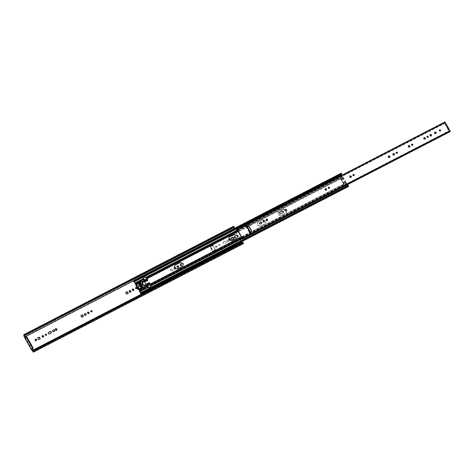 <?xml version="1.0" encoding="UTF-8"?>
<svg xmlns="http://www.w3.org/2000/svg" width="474" height="474" viewBox="0 0 474 474"><rect width="100%" height="100%" fill="white"/><g stroke="black" fill="none" stroke-linecap="round" stroke-linejoin="round"><path stroke-width="0.36" stroke-dasharray="2.37 1.78" d="M242.279 238.6L450.146 131.209L449.956 131.731L449.589 131.399L449.921 130.285M241.9 237.865L449.773 130.469L449.435 129.983M237.515 230.174L445.388 122.784L444.736 122.885L444.576 122.292L236.698 229.694L444.576 122.292M445.199 124.466L445.359 125.106L445.969 124.792L445.809 124.152L445.199 124.466L445.388 122.784L444.736 122.885L236.864 230.275M448.321 129.941L448.931 129.627L448.528 129.278L447.918 129.592L448.534 129.68L445.412 124.206M445.969 124.792L448.528 129.278M447.918 129.592L445.359 125.106M448.949 129.953L449.281 130.166M445.809 124.152L446.046 123.85M283.363 212.334L280.679 213.91C279.334 213.898 279.026 213.353 279.749 212.275L279.63 212.305M261.802 223.266L260.398 224.166C259.337 224.155 259.088 223.728 259.663 222.875L259.598 222.863M450.146 131.209L449.956 131.731M241.74 237.901L449.773 130.504M236.733 230.044L444.606 122.653M241.847 239.02L449.719 131.624M241.716 238.789L449.589 131.399M440.5 130.99L439.22 130.942L439.357 130.06M329.436 188.368L328.156 188.326L328.292 187.437M326.509 190.092L326.171 190.406L324.903 190.003L325.051 188.907M267.526 220.564L267.188 220.878L265.92 220.475L266.068 219.379M286.456 210.859L286.095 211.191L284.732 210.758L284.886 209.579M389.8 157.469L389.438 157.801L388.076 157.368L388.224 156.195M264.285 222.028L263.005 221.98L263.141 221.097M351.187 177.341L350.849 177.655L349.581 177.252L349.729 176.156M354.119 175.617L352.84 175.576L352.97 174.687M397.307 153.303L396.027 153.256L396.163 152.373M394.38 155.028L394.042 155.342L392.774 154.939L392.922 153.843M412.736 145.334L411.456 145.287L411.592 144.404M409.809 147.059L409.471 147.373L408.203 146.97L408.345 145.874M425.231 139.089L424.894 139.403L423.626 139.001L423.774 137.904M428.158 137.365L426.884 137.318L427.015 136.435M431.405 135.902L431.062 136.216L429.8 135.813L429.942 134.717M436.021 133.514L435.677 133.834L434.415 133.431L434.557 132.329M246.462 226.205L246.468 226.679L246.812 226.554M250.059 232.248L249.857 232.621L246.658 226.738M250.005 232.438L250.189 232.93L251.297 232.278M246.995 226.673L246.385 226.987L246.545 227.633L247.155 227.319L247.173 226.453M249.632 232.687L250.242 232.373L249.839 232.023L249.229 232.337L249.786 232.497M249.229 232.337L246.545 227.633M247.155 227.319L249.839 232.023M144.25 286.13L145.174 285.656L145.109 286.272L144.132 286.16L144.345 285.372L145.151 285.632L144.25 286.13L144.292 285.549L144.25 286.142L145.139 286.237L145.026 285.751M142.864 281.965L142.093 282.344L143.012 281.864L142.976 282.445L143.124 281.734L142.2 282.208L142.236 281.627L142.093 282.344L142.129 281.757M139.717 285.247L137.94 286.379L137.176 286.136L136.69 284.59M138.497 286.889L138.165 287.866L138.692 288.796L139.463 289.039L140.523 288.281M140.796 287.475L141.092 287.114M140.233 283.304L139.676 283.659L140.914 285.958L141.708 287.22L142.277 286.782M142.615 286.604L142.319 286.971L140.31 283.334M141.572 288.909L141.69 287.937M140.387 281.846L140.594 282.48L138.769 283.416L138.112 282.842L135.777 284.133M146.454 286.77L146.721 286.053L143.438 280.294L142.176 280.152L140.742 281.278M145.281 285.52L144.363 285.994L145.281 285.52L145.245 286.1L145.305 285.443L144.327 285.33L144.286 285.97L145.109 286.272M144.363 285.994L144.292 285.549M142.2 282.208L143.124 281.734M139.789 285.105L139.492 285.472L139.475 285.01M146.721 286.053L147.017 285.686M143.438 280.294L143.735 279.933M149.985 284.234L343.644 184.185L340.439 178.609L342.868 177.353L340.984 174.776L340.8 174.035L341.458 173.2L341.31 174.906L343.034 177.163L340.605 178.42L343.911 184.22L346.34 182.964L347.021 184.913M341.292 174.805L134.266 281.757L341.31 174.906M137.94 283.92L139.516 283.108L139.943 283.855L139.634 284.009L142.2 287.813L139.587 289.164L139.19 290.171L147.681 285.786L147.858 286.497L146.579 283.778L147.45 286.29L148.593 287.635M139.415 290.124L139.741 288.98L139.172 289.821L147.556 285.49L147.681 285.786M142.473 287.528L142.2 287.813L141.927 286.883L142.23 286.729L139.664 282.925L137.057 284.27L135.884 283.932M135.694 284.169L137.057 284.27M143.225 278.226L144.89 280.815L143.047 278.357L143.93 280.116L145.459 281.817L144.89 280.815L145.441 281.331M146.288 278.232L145.477 277.1L146.359 278.86L147.888 280.561L147.319 279.559M149.583 283.523L149.008 282.522L149.879 285.034L150.904 286.622L150.288 285.241M146.899 283.89L147.556 285.49M283.334 209.289L286.409 210.266L286.237 212.737L280.975 215.64L277.906 214.663L278.078 212.192L283.482 209.105L278.226 212.008L278.054 214.473L281.129 215.451L286.385 212.553L286.557 210.083L283.482 209.105M262.732 219.936L265.807 220.908L265.636 223.378L260.38 226.282L257.305 225.304L257.477 222.833L262.886 219.746L257.625 222.65L257.453 225.114L260.528 226.092L265.784 223.195L265.955 220.724L262.886 219.746M237.041 238.149L231.786 241.053L228.711 240.075L228.883 237.604L229.523 237.089M182.822 266.163L177.566 269.066L174.491 268.088L174.663 265.618L175.303 265.102M142.016 282.445L142.23 281.663L143.035 281.917L142.822 282.7L142.016 282.445M347.792 185.488L348.716 185.927L348.04 186.732L347.572 186.335L346.18 183.16L343.644 184.185M343.911 184.22L340.605 178.42M141.904 288.305L139.32 289.638L139.741 288.98L141.708 287.961M143.184 281.728L142.378 281.473L142.164 282.255L142.97 282.516L143.184 281.728M347.448 185.666L348.325 185.642L140.529 292.79M140.926 292.517L347.952 185.565M141.424 293.329L348.04 186.732M139.634 284.009L140.393 283.511M141.471 287.226L141.785 286.841L141.311 285.65M139.948 283.624L140.66 284.501M143.047 278.357L145.477 277.1M340.439 178.609L343.751 184.416M342.868 177.353L346.18 183.16M340.889 179.048L343.318 177.791M341.553 180.061L343.982 178.805M342.969 182.549L345.398 181.293M343.537 183.681L345.967 182.425M343.034 177.163L346.34 182.964M341.043 178.858L343.472 177.608M341.701 179.871L344.13 178.621M343.123 182.36L345.552 181.109M343.686 183.497L346.115 182.241M133.775 280.987L340.8 174.035L134.071 281.1M148.475 287.872L150.904 286.622M134.089 280.466L341.108 173.514M243.292 243.713L241.74 242.522L233.978 228.918L233.552 226.329M24.992 336.884L24.719 337.772M24.974 337.535L25.3 337.411L32.362 349.794M134.101 280.513L234.18 228.812L241.847 242.255M174.414 267.342L173.887 268.663L175.297 269.113L175.404 268.717M171.351 271.045L172.98 270.204L172.032 268.545L170.409 269.386L171.203 271.229L170.255 269.57L171.884 268.728L172.832 270.387L171.203 271.229M223.248 242.285L223.663 241.888C222.94 242.966 223.248 243.512 224.593 243.523L226.199 242.724L224.445 243.707C223.1 243.695 222.792 243.156 223.515 242.072L224.996 241.307C226.341 241.319 226.649 241.864 225.926 242.943L226.074 242.759C226.797 241.681 226.489 241.136 225.144 241.124L223.242 242.297M227.064 241.189L228.474 241.639L228.847 240.271L227.437 239.82L226.91 241.379L227.283 240.004L228.699 240.454L228.326 241.823L226.91 241.379M220.132 244.768L219.136 244.454L218.869 245.425L219.871 245.739L220.132 244.768M217.216 246.279L215.948 245.876L215.617 247.102L216.885 247.505L217.216 246.279M215.676 250.965L211.629 243.867L213.039 245.419L215.504 249.739L216.298 252.049L215.676 250.965L213.247 252.221L213.454 253.027L209.312 245.769L213.247 252.221L212.921 251.179L209.2 245.123L210.61 246.676L213.075 250.995L213.869 253.3L213.247 252.221M235.424 237.681L234.144 237.64L234.28 236.757M181.447 265.57L180.167 265.523L180.304 264.64M136.696 288.69L135.422 288.642L135.552 287.759M89.023 313.527L88.685 313.847L87.417 313.444L87.566 312.342M83.288 316.543L81.706 317.467L80.959 315.702M85.711 315.317L84.242 315.086L84.704 313.741M175.321 268.657L175.149 269.297L173.733 268.847L174.106 267.478L174.497 267.603M178.52 267.295L178.177 267.609L176.909 267.206L177.057 266.11M91.95 311.803L90.67 311.762L90.807 310.879M233.706 238.831L232.13 239.755L231.377 237.995M230.939 240.211L230.601 240.525L229.333 240.122L229.481 239.026M218.721 245.609L218.982 244.637L219.983 244.957L219.717 245.929L218.721 245.609M215.463 247.292L215.8 246.059L217.068 246.462L216.731 247.695L215.463 247.292M56.584 330.366L55.114 330.129L55.582 328.79M54.783 330.965L53.372 331.865C52.318 331.853 52.069 331.427 52.638 330.574L52.578 330.562M40.094 338.857L38.518 339.781L37.766 338.015M133.769 290.408L133.431 290.728L132.163 290.325L132.311 289.223M128.033 293.424L126.457 294.348L125.705 292.588M130.457 292.197L128.987 291.966L129.455 290.621M46.452 335.314L45.172 335.266L45.308 334.383M43.525 337.032L43.187 337.352L41.919 336.949L42.068 335.847M51.293 332.973L49.391 334.146C48.046 334.134 47.738 333.589 48.461 332.511L48.342 332.547M36.575 340.622L36.237 340.942L34.969 340.539L35.117 339.437M212.245 244.951L209.816 246.202L212.222 244.969M25.478 336.759L26.082 336.445L25.3 337.411M234.328 227.218L233.848 227.49L234.328 227.218M242.303 242.652L242.961 243.079L33.18 351.459M32.884 351.347L242.67 242.966L242.943 242.321M237.492 230.163L445.364 122.772L237.498 230.157M237.089 229.499L444.956 122.108M143.344 284.833L142.775 285.04L142.016 283.701L142.579 283.499L142.016 283.677L141.845 282.403M136.85 284.459L137.146 284.098M136.642 285.206L136.939 284.844M137.176 286.136L137.472 285.769M137.94 286.379L138.236 286.012M139.463 289.039L139.759 288.678M138.367 287.12L138.663 286.758M138.165 287.866L138.461 287.505M138.692 288.796L138.989 288.435M141.785 287.244L142.082 286.883M142.342 286.894L142.638 286.527M141.673 285.721L141.969 285.354M141.661 285.573L141.957 285.206M140.979 284.507L141.276 284.139M141.104 284.596L141.4 284.228M140.345 284.833L140.642 284.465M140.357 284.981L140.654 284.613M140.914 285.958L141.211 285.591M141.039 286.047L141.335 285.68M141.708 287.22L142.004 286.859M146.667 286.29L146.964 285.929M143.195 280.211L143.492 279.844M142.176 280.152L142.473 279.79M138.769 283.416L139.066 283.055M138.58 283.357L138.876 282.996M138.325 282.913L138.621 282.545M138.112 282.842L138.408 282.48M136.062 283.902L136.358 283.541M141.631 288.707L141.927 288.34M236.929 230.334L341.979 176.067M136.097 284.436L144.481 280.098M145.459 281.817L147.888 280.561M146.91 278.848L340.575 178.799M146.579 283.778L149.008 282.522M146.182 278.137L342.269 176.838M145.737 277.557L341.825 176.251M150.643 286.16L346.731 184.86M150.329 285.413L346.423 184.108M237.16 230.494L342.127 176.269M237.912 230.868L246.563 226.4M247.866 225.725L342.684 176.743M238.286 231.531L247.416 226.815M248.631 226.187L340.723 178.609M241.361 236.917L250.296 232.301M251.546 231.656L343.798 184.001M241.781 237.658L346.553 183.533M241.693 238.706L346.778 184.416M241.811 238.955L346.885 184.67M150.11 284.53L346.198 183.225M146.739 278.617L342.826 177.312M135.25 283.79L143.752 279.393M135.819 284.258L144.309 279.873M143.581 287.434L147.005 285.668M136.245 284.246L138.829 282.913M140.505 282.048L143.93 280.276M145.311 287.499L146.276 287.001M140.588 292.825L347.614 185.879M142.396 286.527L141.785 286.841M146.804 284.678L149.233 283.422M146.762 284.281L149.192 283.025M147.45 286.29L149.879 285.034M144.137 280.039L144.576 279.814M144.665 280.703L144.991 280.537M145.157 281.461L147.586 280.205M144.896 281.337L147.325 280.081M143.93 280.116L146.359 278.86M341.321 179.664L343.751 178.408M343.2 182.946L345.629 181.69M341.476 179.474L343.905 178.218M343.348 182.763L345.777 181.506M141.359 280.75L143.148 279.826M140.553 293.288L347.572 186.335M139.712 291.812L148.214 287.416M139.397 291.06L147.9 286.669M134.806 283.203L143.308 278.813M133.964 281.728L340.984 174.776M147.538 286L147.941 285.792M147.183 285.117L147.509 284.951M32.552 350.956L241.941 242.783M32.546 350.6L241.74 242.522M24.784 336.99L233.978 228.918M24.452 336.753L233.842 228.581M216.298 252.049L213.869 253.3M211.629 243.867L209.2 245.123M23.7 335.568L233.492 227.188M32.493 350.476L24.861 337.103M213.454 253.027L215.883 251.771M211.742 244.519L209.312 245.769M212.654 245.301L210.225 246.551M212.885 245.603L210.456 246.859M215.35 249.922L212.921 251.179M215.516 250.319L213.087 251.576M216.132 251.653L213.703 252.909M215.871 250.622L213.442 251.878M215.504 249.739L213.075 250.995M213.039 245.419L210.61 246.676M212.512 244.726L210.083 245.982M211.866 244.175L209.437 245.431M33.026 351.915L242.812 243.535M448.908 129.639L448.303 129.953M445.24 123.116L237.373 230.506M444.914 122.482L237.041 229.872M449.945 131.15L242.072 238.541M250.225 232.384L249.614 232.698M145.085 285.745L142.775 285.04M136.98 284.228L136.684 284.596M139.759 285.218L139.463 285.579M140.808 288.121L140.517 288.482M141.104 287.102L140.808 287.463M142.633 286.592L142.336 286.954M139.978 283.233L139.682 283.594M141.542 280.839L141.252 281.206M140.926 282.077L140.636 282.445M141.679 287.742L141.382 288.109M142.976 282.445L142.087 282.35M341.558 173.822L134.539 280.768M347.608 185.891L140.582 292.843M347.75 185.565L141.276 292.239M348.266 185.731L141.246 292.683M140.577 283.292L139.966 283.606M348.082 186.205L141.062 293.157M233.889 226.969L24.097 335.349"/><path stroke-width="0.71" d="M241.906 237.895L237.515 230.174L236.733 230.044L236.698 229.694L237.45 229.617L242.261 238.049L242.084 239.121L241.716 238.789L241.882 237.829M237.515 230.174L236.864 230.275M448.321 129.941L449.168 129.325L448.807 129.432L448.949 129.953L450.134 130.658L449.95 131.736L242.084 239.121L242.261 238.049L450.134 130.658L450.146 131.209M448.653 129.615L448.949 129.953M237.083 229.487L444.956 122.108L445.536 122.6L445.299 123.554L446.046 123.85L449.168 129.325M279.476 212.494L279.897 212.085C279.174 213.17 279.488 213.709 280.833 213.721L283.091 212.553C283.813 211.475 283.505 210.93 282.16 210.918L279.749 212.275L282.006 211.108L283.274 211.511L283.375 212.198M259.45 223.047L259.811 222.691C259.242 223.538 259.485 223.971 260.546 223.977L261.589 223.438C262.158 222.59 261.915 222.158 260.854 222.152L259.811 222.691L260.706 222.336C261.767 222.347 262.009 222.774 261.441 223.627M249.632 232.687L251.445 232.094M251.143 232.331L251.546 230.838L248.868 226.134L247.327 225.648L246.474 226.246L247.173 226.453L250.42 232.147L250.005 232.438M250.989 232.515L251.398 231.022L248.714 226.317L247.179 225.831L246.474 226.246M440.636 130.107L439.635 129.787L439.374 130.759L440.37 131.079L440.636 130.107M329.572 187.485L328.571 187.165L328.31 188.137L329.306 188.456L329.572 187.485M326.657 188.99L325.389 188.587L325.051 189.819L326.319 190.222L326.657 188.99M267.674 219.462L266.406 219.059L266.068 220.292L267.336 220.694L267.674 219.462M286.61 209.68L285.247 209.247L284.886 210.569L286.249 211.007L286.61 209.68M389.948 156.29L388.585 155.857L388.224 157.184L389.587 157.617L389.948 156.29M264.415 221.145L263.42 220.825L263.153 221.796L264.154 222.116L264.415 221.145M351.335 176.239L350.067 175.836L349.735 177.069L351.003 177.472L351.335 176.239M354.25 174.734L353.254 174.414L352.988 175.386L353.989 175.706L354.25 174.734M397.443 152.421L396.448 152.101L396.181 153.072L397.182 153.392L397.443 152.421M394.528 153.926L393.26 153.523L392.928 154.755L394.196 155.158L394.528 153.926M412.872 144.452L411.87 144.132L411.604 145.103L412.605 145.423L412.872 144.452M409.957 145.956L408.689 145.554L408.351 146.786L409.619 147.189L409.957 145.956M425.379 137.987L424.111 137.584L423.78 138.817L425.048 139.22L425.379 137.987M428.295 136.482L427.299 136.162L427.033 137.134L428.034 137.454L428.295 136.482M431.553 134.8L430.285 134.397L429.948 135.629L431.216 136.032L431.553 134.8M436.169 132.418L434.901 132.015L434.563 133.241L435.831 133.644L436.169 132.418M242.078 239.127L449.95 131.736M439.357 130.06L440.488 130.291L440.5 130.99M328.292 187.437L329.418 187.668L329.436 188.368M325.051 188.907L326.503 189.179L326.509 190.092M266.068 219.379L267.52 219.646L267.526 220.564M284.886 209.579L286.456 209.864L286.456 210.859M388.224 156.195L389.8 156.479L389.8 157.469M263.141 221.097L264.267 221.328L264.285 222.028M349.729 176.156L351.187 176.429L351.187 177.341M352.97 174.687L354.102 174.918L354.119 175.617M396.163 152.373L397.295 152.604L397.307 153.303M392.922 153.843L394.38 154.109L394.38 155.028M411.592 144.404L412.718 144.635L412.736 145.334M408.345 145.874L409.803 146.14L409.809 147.059M423.774 137.904L425.231 138.171L425.231 139.089M427.015 136.435L428.146 136.666L428.158 137.365M429.942 134.717L431.399 134.983L431.405 135.902M434.557 132.329L436.015 132.602L436.021 133.514M250.242 232.373L249.839 232.023M249.905 232.438L246.812 226.554L247.173 226.453M144.505 285.206L145.085 285.745L142.781 285.016L142.016 283.677L141.868 282.332L142.627 281.438L144.143 280.655L144.41 281.586L142.887 282.368L142.579 283.499L143.344 284.833L144.505 285.206L146.028 284.418L146.602 284.963L145.085 285.745L146.602 284.963L147.017 285.686L146.454 286.77L144.203 287.345L143.545 286.77L141.424 288.074L143.249 287.131L143.906 287.706L146.389 286.859M146.028 284.418L144.41 281.586M139.717 285.247L139.492 285.472L139.113 284.317L137.863 283.938L136.85 284.459L137.146 284.098L136.939 284.844L137.472 285.769L138.236 286.012L139.789 285.105L139.409 283.956L138.325 283.6L136.684 284.596M140.772 288.151L140.819 287.309L140.008 286.379L138.367 287.12L138.663 286.758L138.461 287.505L138.989 288.435L139.759 288.678L140.772 288.151L141.116 286.948L140.304 286.018L138.201 287.256M142.082 286.883L142.638 286.527L140.529 282.942L139.972 283.292L142.082 286.883M140.351 283.411L139.7 283.582L139.972 283.292M144.143 280.655L143.735 279.933L142.473 279.79L140.742 281.278L140.891 282.113L139.066 283.055L138.408 282.48L135.771 284.139M141.353 280.78L141.803 280.075L141.477 280.892M140.446 281.639L140.742 281.278L140.387 281.846L140.891 282.113M136.358 283.541L136.002 284.844L138.473 289.181L139.818 289.608L141.868 288.548L141.673 287.896M136.062 283.902L135.706 285.212L138.177 289.543L139.522 289.969L141.927 288.34M145.157 287.451L145.447 287.084M341.576 173.81L341.558 175.339M134.545 281.319L341.357 174.201L341.458 173.2L341.25 173.662L134.711 280.365L134.545 281.319L341.564 174.367M341.31 174.906L134.272 281.757L135.694 284.169L133.964 281.728L133.775 280.987L134.071 281.1M147.319 279.559L147.87 280.075L145.441 281.331L143.225 278.226L145.654 276.97L147.319 279.559L146.288 278.232M147.87 280.075L145.654 276.97M137.057 284.27L137.94 283.92M149.583 283.523L150.288 285.241L149.328 282.634L146.899 283.89L148.593 287.635L151.022 286.379L149.328 282.634M229.677 236.905L229.037 237.421L228.865 239.891L231.934 240.863L237.196 237.966L237.367 235.495L234.292 234.517L229.677 236.905L234.138 234.707L237.213 235.685L237.474 236.378M175.457 264.913L174.811 265.434L174.639 267.899L177.714 268.877L182.976 265.979L183.142 263.508L180.073 262.531L175.457 264.913L179.919 262.714L182.994 263.692L183.254 264.385M134.089 280.466L134.711 280.365L134.089 280.466L133.775 280.987L134.154 280.792M141.927 286.883L142.396 286.527L141.785 286.841M141.708 287.961L142.425 287.576M140.6 292.748L141.258 292.185L141.602 292.44L141.015 293.684L140.553 293.288L139.397 291.06L139.415 290.124L140.529 292.79L141.293 292.328M346.885 184.67L347.549 185.838M140.926 292.517L347.792 185.488L348.325 185.642M141.602 292.44L348.135 185.737L347.792 185.488M348.716 185.927L348.135 185.737L348.716 185.927L348.443 186.377M348.597 186.371L141.424 293.329L348.04 186.732M140.66 284.501L141.311 285.65M141.625 286.195L142.23 285.881L140.962 283.653L140.351 283.967M142.23 285.881L142.396 286.527M139.948 283.624L140.559 283.31L140.962 283.653M341.108 173.514L341.458 173.2M150.288 285.241L151.022 286.379M31.877 350.043L32.659 350.322L32.884 351.347L33.15 350.701L33.5 350.967C33.778 352.004 33.618 352.318 33.026 351.915L32.493 350.476L31.752 350.108L33.144 348.828L32.54 349.137L32.131 347.531L32.742 347.217L33.144 348.828M24.861 337.103L23.848 336.167L23.765 334.715L24.417 335.047L234.209 226.667L234.328 227.218L24.535 335.598L24.056 335.876L24.992 336.884L24.814 337.66M24.992 336.884L134.101 280.513M32.659 350.322L241.847 242.255L242.67 242.966M241.556 241.752L241.847 242.255M235.56 236.799L234.559 236.485L234.298 237.456L235.294 237.77L235.56 236.799M181.583 264.688L180.582 264.368L180.316 265.339L181.317 265.659L181.583 264.688M136.832 287.807L135.837 287.487L135.57 288.459L136.571 288.773L136.832 287.807M89.171 312.425L87.903 312.022L87.566 313.255L88.834 313.658L89.171 312.425M81.86 317.278L83.489 316.436L82.541 314.777L80.912 315.619L81.86 317.278M85.806 315.346L86.179 313.972L84.763 313.527L84.39 314.896L85.806 315.346M175.297 269.113L175.67 267.739L174.26 267.289M178.668 266.192L177.4 265.79L177.063 267.022L178.331 267.425L178.668 266.192M92.086 310.92L91.085 310.606L90.824 311.572L91.82 311.892L92.086 310.92M231.33 237.912L232.278 239.571L233.907 238.73L232.959 237.071L231.33 237.912M231.087 239.109L229.819 238.706L229.487 239.939L230.755 240.342L231.087 239.109M56.679 330.396L57.052 329.021L55.636 328.571L55.262 329.945L56.679 330.396M54.569 331.136C55.138 330.289 54.895 329.857 53.835 329.851L52.792 330.39C52.223 331.237 52.466 331.67 53.526 331.676L54.634 331.148M54.421 331.326C54.99 330.473 54.741 330.046 53.686 330.034L52.424 330.745M37.719 337.932L38.667 339.591L40.296 338.75L39.348 337.091L37.719 337.932M133.917 289.312L132.649 288.909L132.317 290.141L133.585 290.544L133.917 289.312M126.605 294.164L128.235 293.323L127.287 291.664L125.657 292.505L126.605 294.164M130.551 292.227L130.925 290.858L129.515 290.408L129.141 291.783L130.551 292.227M46.588 334.431L45.587 334.111L45.326 335.082L46.322 335.396L46.588 334.431M43.673 335.936L42.405 335.533L42.068 336.759L43.335 337.168L43.673 335.936M51.026 333.192C51.749 332.114 51.435 331.569 50.09 331.557L48.609 332.321C47.886 333.406 48.2 333.951 49.545 333.957L51.145 333.157M51.305 332.837L51.21 332.15L49.942 331.747L48.188 332.73M36.723 339.52L35.455 339.117L35.123 340.35L36.391 340.753L36.723 339.52M234.28 236.757L235.406 236.988L235.424 237.681M180.304 264.64L181.429 264.871L181.447 265.57M135.552 287.759L136.684 287.991L136.696 288.69M87.566 312.342L89.023 312.615L89.023 313.527M80.764 315.808L82.387 314.967L83.335 316.626M84.615 313.711L86.025 314.161L85.652 315.53M174.106 267.478L175.522 267.928L175.321 268.657M177.057 266.11L178.514 266.382L178.52 267.295M90.807 310.879L91.938 311.11L91.95 311.803M231.182 238.096L232.811 237.255L233.753 238.914M229.481 239.026L230.939 239.299L230.939 240.211M55.488 328.76L56.898 329.205L56.525 330.579M37.57 338.122L39.2 337.281L40.142 338.94M132.311 289.223L133.769 289.496L133.769 290.408M125.509 292.689L127.139 291.848L128.081 293.507M129.361 290.592L130.777 291.042L130.397 292.417M45.308 334.383L46.434 334.614L46.452 335.314M42.068 335.847L43.519 336.119L43.525 337.032M35.117 339.437L36.575 339.71L36.575 340.622M32.54 349.137L31.752 350.108L24.689 337.725L26.082 336.445L27.089 337.31L26.485 337.624L25.478 336.759M32.742 347.217L27.089 337.31M26.485 337.624L32.131 347.531M23.771 334.709L233.558 226.329L234.209 226.667M24.417 335.047L24.535 335.598L24.056 335.876L233.848 227.49L234.18 228.812M33.15 350.701L242.943 242.321L243.286 242.581C243.565 243.618 243.411 243.938 242.812 243.535M24.482 335.165L234.274 226.785M33.257 351.151L32.884 351.347L33.174 351.459M33.429 350.849L243.221 242.469M33.5 350.967L243.286 242.581M243.298 243.713L33.506 352.093L33.026 351.915M448.807 129.432L445.684 123.957M142.627 281.438L142.887 282.368M142.016 283.677L142.579 283.499M142.781 285.016L143.344 284.833M139.113 284.317L139.409 283.956M139.457 284.921L139.753 284.56M138.953 284.246L139.249 283.885M138.029 283.967L138.325 283.6M137.863 283.938L138.159 283.571M139.475 285.01L139.771 284.649M140.47 286.705L140.766 286.343M140.405 286.646L140.701 286.278M140.008 286.379L140.304 286.018M139.848 286.355L140.144 285.994M141.673 285.721L141.969 285.354M141.661 285.573L141.957 285.206M140.979 284.507L141.276 284.139M141.104 284.596L141.4 284.228M140.31 283.334L140.606 282.966M140.233 283.304L140.529 282.942M135.706 285.212L136.002 284.844M138.177 289.543L138.473 289.181M139.522 289.969L139.818 289.608M143.249 287.131L143.545 286.77M143.438 287.197L143.735 286.829M143.693 287.641L143.989 287.274M143.906 287.706L144.203 287.345M144.647 287.327L144.937 286.96M144.831 287.321L145.127 286.954M145.885 277.373L236.929 230.334M134.954 283.019L143.456 278.629M135.108 283.221L143.61 278.825M146.039 277.568L237.16 230.494M146.59 278.048L237.912 230.868M246.563 226.4L247.866 225.725M147.064 278.659L238.286 231.531M247.416 226.815L248.631 226.187M150.139 284.05L241.361 236.917M250.296 232.301L251.546 231.656M150.465 284.833L241.781 237.658M150.691 285.721L241.693 238.706M150.797 285.976L241.811 238.955M141.904 288.305L143.581 287.434M147.005 285.668L147.71 285.301M138.829 282.913L140.505 282.048M143.93 280.276L144.635 279.915M139.534 290.485L145.311 287.499M146.276 287.001L148.036 286.089M139.759 291.368L148.261 286.977M139.866 291.623L148.368 287.232M144.137 280.039L146.567 278.789M144.665 280.703L147.094 279.453M144.955 280.845L147.384 279.589M135.659 283.695L141.359 280.75M143.148 279.826L144.161 279.305M147.538 286L149.968 284.744M147.183 285.117L149.612 283.861M147.141 284.678L149.571 283.422M448.908 129.639L448.303 129.953M444.985 121.907L237.113 229.298M450.264 131.245L242.392 238.635M250.225 232.384L249.614 232.698M247.185 226.418L250.438 232.112M446.064 123.821L449.186 129.295M142.633 286.592L142.336 286.954M139.978 283.233L139.682 283.594M140.695 281.313L140.399 281.675M140.926 282.077L140.636 282.445M141.916 288.512L141.619 288.873M141.679 287.742L141.382 288.109M341.422 174.787L134.403 281.734M141.276 292.239L140.731 292.517M348.254 185.482L348.609 185.743M140.577 283.292L139.966 283.606M341.523 173.288L341.636 173.845M348.017 186.75L140.997 293.702M341.233 173.182L134.207 280.134M31.734 350.15L24.672 337.766M26.129 336.404L25.519 336.718"/></g></svg>
